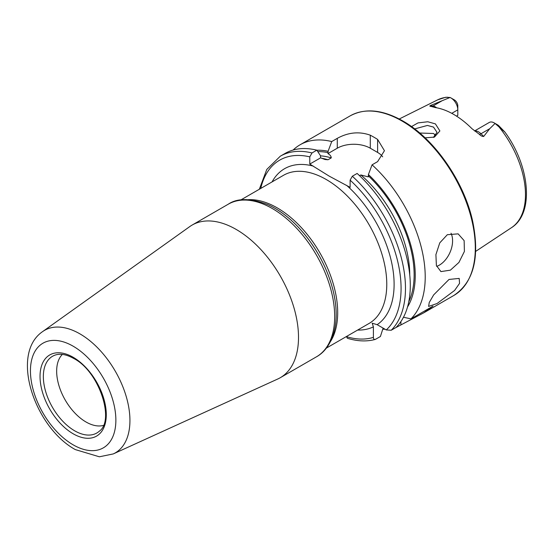 <?xml version="1.0" encoding="UTF-8"?>
<svg xmlns="http://www.w3.org/2000/svg" width="554" height="554" viewBox="0 0 554 554"><rect width="100%" height="100%" fill="white"/><g stroke="black" fill="none" stroke-linecap="round" stroke-linejoin="round"><path stroke-width="0.83" d="M433.408 137.434L437.009 132.351L433.512 127.088L427.404 125.453L414.648 128.916M411.497 126.582L418.028 122.898L427.792 121.755L435.409 123.888L439.89 130.938L434.433 137.101L425.077 137.835M451.018 233.22A20.74 13.158 -65.5 0 1 439.37 265.124A20.74 13.158 -65.5 0 1 436.663 266.37M450.402 270.151L458.934 262.437L464.404 251.433L464.134 240.616L458.13 233.857L447.334 234.702L439.758 242.874L435.908 254.625L436.386 265.511L440.922 271.599L450.402 270.151M437.092 303.502L454.605 290.448L459.55 283.392L459.204 278.413L449.017 279.451L433.671 294.887L429.239 302.491L428.623 306.431L437.092 303.502M103.356 425.424A41.474 23.947 60 0 1 85.988 421.975A41.474 23.947 60 0 1 59.818 388.299A41.474 23.947 60 0 1 62.36 354.415M236.184 229.432A88.134 50.885 60 0 1 293.765 307.103A88.134 50.885 60 0 1 280.255 377.724A88.134 50.885 60 0 1 277.734 379.019L113.258 453.927A70.739 40.844 60 0 0 126.644 397.987A70.739 40.844 60 0 0 79.915 333.861A70.739 40.844 60 0 0 42.63 331.59L189.738 226.607A88.134 50.885 60 0 1 192.12 225.069A88.134 50.885 60 0 1 236.184 229.432M474.605 130.924L489.334 122.42A9.743 5.63 60 0 1 494.203 122.905L494.203 122.905A9.743 5.63 60 0 1 495.054 123.459L489.729 128.694L483.697 136.457C482.167 136.492 480.727 135.778 479.369 134.303L471.98 128.715A75.24 43.441 60 0 0 453.678 114.394A75.24 43.441 60 0 0 435.375 107.58L430.991 106.382C429.8 106.375 429.551 106.112 430.25 105.599L450.056 97.476L445.7 97.269L437.66 99.852A73.848 42.637 60 0 1 447.473 97.206M435.866 135.522L433.512 133.5L419.717 133.015M311.992 152.952A103.688 59.867 60 0 0 280.31 156.193L285.13 153.41A103.688 59.867 60 0 1 316.812 150.169L311.992 152.952L309.79 156.865L309.79 164.081L329.221 176.144L350.114 187.363L350.114 180.147L352.316 176.234L357.136 173.45A103.688 59.867 60 0 1 396.034 327.469L391.214 330.253L386.263 329.935L377.163 324.679L372.191 323.197L373.396 326.853A90.724 52.381 60 0 1 357.607 330.066M451.766 113.335L457.805 109.844L457.805 115.357L456.496 116.111M434.426 136.838A54.437 31.426 60 0 1 434.814 134.414M494.203 122.905L497.686 124.913A4.82 2.784 60 0 1 498.856 125.827L504.832 132.018L495.054 123.459M359.56 175.708L360.841 174.967L368.278 176.878L368.41 174.558L372.059 164.836L377.613 161.63L384.441 150.716L377.613 139.421A103.688 59.867 -120 0 0 373.943 137.205A103.688 59.867 -120 0 0 370.28 135.19C359.324 131.263 348.321 132.316 337.282 138.348L331.735 141.554L328.086 151.284L327.954 153.597C330.115 154.85 331.216 156.283 331.257 157.89L328.03 159.753L325.094 159.531L320.586 157.848L320.461 155.681L316.812 150.169M372.059 164.836A103.688 59.867 60 0 1 410.957 318.855L403.478 317.248M395.334 327.871L423.685 312.872L433.006 306.127L410.957 318.855M385.072 329.242A103.688 59.867 60 0 1 382.766 329.208M293.128 150.037A103.688 59.867 60 0 1 300.053 144.795A103.688 59.867 60 0 1 331.735 141.554M450.908 97.913A9.743 5.63 -120 0 1 457.805 109.844L457.805 105.828A4.82 2.784 -120 0 0 454.391 99.921L450.908 97.913A9.743 5.63 -120 0 0 450.056 97.476M435.673 135.744A57.277 33.074 60 0 1 435.707 135.328M499.819 126.79L504.77 131.914C529.769 165.584 534.645 213.283 511.467 227.687L475.678 251.384M368.41 174.558A94.748 54.708 60 0 1 407.522 306.978M383.112 328.113L380.411 336.486L375.591 339.27C374.151 339.768 373.417 339.131 373.396 337.358L373.396 326.853M346.451 336.513L347.33 338.245C357.33 341.333 366.596 341.735 375.134 339.464L375.591 339.27M316.846 150.231A94.748 54.708 60 0 1 328.086 151.284M382.682 156.83A23.33 13.469 0 0 0 377.613 152.44L370.28 148.209A23.33 13.469 0 0 0 337.282 148.209L327.954 153.597M320.586 157.848L309.79 164.081M99.408 431.116A44.299 25.574 60 0 1 74.672 430.811A44.299 25.574 60 0 1 45.04 389.268A44.299 25.574 60 0 1 55.455 354.989C60.497 353.355 66.577 354.512 73.696 358.452C99.166 371.27 114.969 420.396 99.408 431.116M73.156 357.268A46.848 27.049 60 0 1 106.285 414.648A46.848 27.049 60 0 1 73.156 433.775A46.848 27.049 60 0 1 40.033 376.395A46.848 27.049 60 0 1 73.156 357.268M267.914 204.689A86.84 50.137 60 0 1 274.784 208.207A86.84 50.137 60 0 1 335.8 322.269C333.764 340.655 325.503 351.908 316.424 356.838A88.134 50.885 60 0 0 329.935 286.217A88.134 50.885 60 0 0 272.36 208.553A88.134 50.885 60 0 0 228.29 204.184C237.437 197.944 250.643 198.11 267.914 204.689M248.386 199.669A85.545 49.389 60 0 1 277.208 207.868A85.545 49.389 60 0 1 330.385 341.693M73.156 346.202A60.407 34.874 60 0 1 115.869 420.181A60.407 34.874 60 0 1 73.156 444.841A60.407 34.874 60 0 1 30.442 370.861A60.407 34.874 60 0 1 73.156 346.202M474.764 131.035A9.743 5.63 60 0 1 478.621 131.9A9.743 5.63 60 0 1 480.983 133.743L483.697 136.457M479.369 134.303A4.667 1.614 134.9 0 0 480.983 133.743L489.729 128.694M401.989 121.007A103.688 59.867 60 0 1 469.723 212.383A103.688 59.867 60 0 1 453.83 295.469C473.781 282.097 480.048 257.291 472.617 221.039C463.975 181.262 434.204 138.548 402.765 120.931C382.551 109.553 365.017 107.864 350.149 115.876A103.688 59.867 60 0 1 401.989 121.007M240.789 199.966L283.516 175.293A85.545 49.389 60 0 1 326.285 179.531A85.545 49.389 60 0 1 382.17 254.909A85.545 49.389 60 0 1 369.061 323.46L326.327 348.127M272.069 181.906A90.724 52.381 60 0 1 313.301 166.11M499.036 126.97A73.848 42.637 60 0 1 511.467 227.687M350.114 180.147A100.579 58.066 60 0 1 386.263 329.935M346.61 185.341A90.724 52.381 60 0 1 377.163 324.679M352.316 176.234A103.688 59.867 60 0 1 391.214 330.253M360.841 174.967A90.08 52.007 60 0 1 409.745 274.874M368.41 175.902A93.19 53.8 60 0 1 408.797 301.667M260.733 188.45A100.579 58.066 60 0 1 309.79 156.865M373.396 337.358A100.579 58.066 60 0 1 346.451 336.666M321.355 158.195A90.08 52.007 60 0 1 328.03 159.753M320.461 155.84A90.08 52.007 60 0 1 331.257 157.89M317.788 151.644A93.19 53.8 60 0 1 328.086 152.62M377.613 139.421L377.613 152.44M370.28 135.19L370.28 148.209M337.282 138.348L337.282 148.209M400.909 324.651L400.909 321.555M496.799 124.858L498.856 125.827M431.206 106.416A4.667 3.456 98.9 0 0 432.972 106.022L430.25 105.599M436.621 107.795A9.743 5.63 -120 0 0 432.972 106.022L441.718 100.973M280.255 377.724L316.424 356.838M42.63 331.59C9.556 354.186 34.978 427.591 75.302 449.585L99.36 456.794L113.258 453.927M423.685 312.872L453.83 295.469M300.053 144.795L350.149 115.876M437.66 99.852L399.24 118.999M280.31 156.193L266.793 169.42L259.32 189.267M192.12 225.069L228.29 204.184"/></g></svg>
